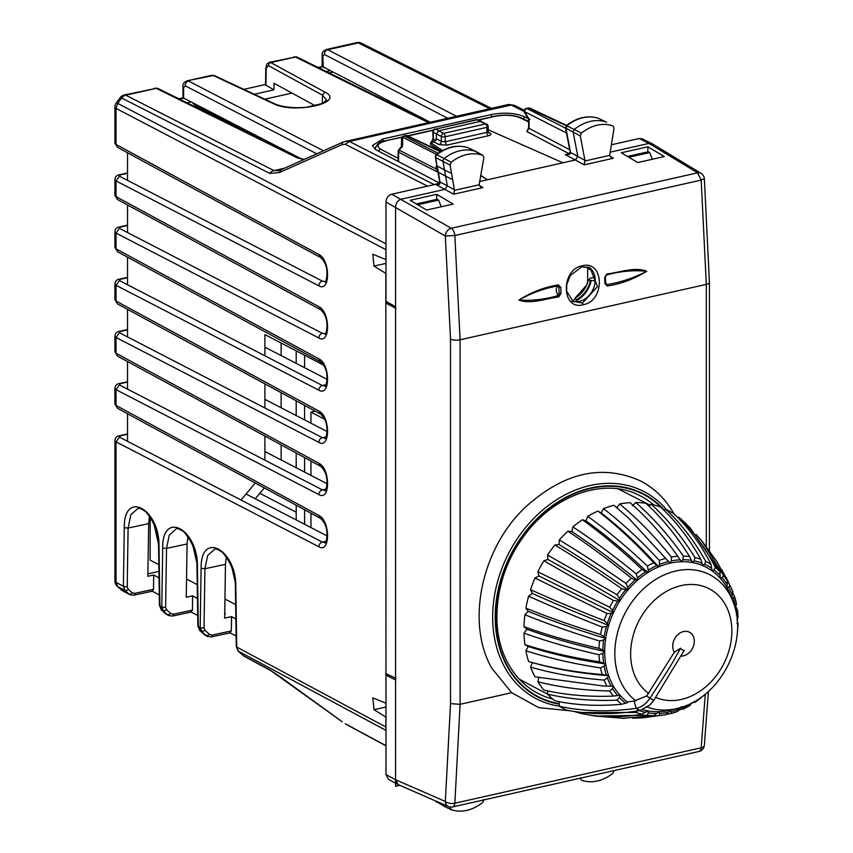 <?xml version="1.0" encoding="UTF-8"?>
<svg xmlns="http://www.w3.org/2000/svg" width="853" height="853" viewBox="0 0 853 853"><rect width="100%" height="100%" fill="white"/><g stroke="black" fill="none" stroke-linecap="round" stroke-linejoin="round"><path stroke-width="1.28" d="M281.266 169.8L279.315 172.573L342.106 144.562A6.941 3.316 -114 0 1 343.407 141.929L508.708 104.45L514.38 105.345L507.94 104.908M265.539 84.468L243.819 89.362M343.407 141.929L280.626 169.939L278.27 170.749L273.93 170.6L125.775 95.195L156.248 88.339L296.951 157.73L303.711 159.639M345.934 141.086L349.367 141.438L434.07 184.547L432.866 184.962M439.338 183.352L434.07 184.547M439.785 183.256L376.045 149.808L372.377 145.554M491.467 116.936L491.467 114.526L383.008 138.932L372.377 145.586M491.467 114.526C504.027 112.233 514.849 112.905 523.934 116.52L528.146 118.567M491.413 108.342L361.395 43.215A6.941 5.459 116.6 0 0 358.26 42.885L327.787 49.741L326.304 49.506L356.767 42.65A6.941 3.583 -102.7 0 1 358.26 42.885L489.707 108.726M254.269 94.257L273.941 89.821L265.539 84.969L265.805 67.867A2.772 0.928 -179.1 0 0 266.211 68.357L265.944 85.46M269.303 62.333L295.437 57.023A4.169 3.263 -63.7 0 1 297.292 57.204A4.169 3.263 -63.7 0 1 297.302 57.204L429.315 122.31M428.302 122.544L295.437 57.023L270.774 62.568L324.833 92.071L322.477 95.141L268.418 65.638A2.772 2.239 118.6 0 1 270.774 62.568L269.324 62.333L266.904 63.996L265.805 67.867M326.304 71.513L330.346 70.607L322.818 66.715A4.169 2.154 -102.7 0 0 322.733 66.673A4.169 2.154 -102.7 0 0 321.954 66.566A4.169 2.154 -102.7 0 0 321.922 66.577L318.062 67.451M456.387 116.221L327.787 49.741A4.169 3.305 117.3 0 0 324.311 54.432L322.818 56.255L323.255 67.398M318.532 67.675L322.818 66.715L322.007 66.385M124.282 94.971A6.941 6.941 0 0 0 120.23 97.605L116.275 102.946A6.941 0.853 36.5 0 1 117.725 103.373L121.68 98.031A6.941 5.481 -63 0 1 125.775 95.195A6.941 3.583 77.3 0 0 124.282 94.971L156.248 88.339A4.169 3.263 116.3 0 1 158.104 88.531L298.806 157.922A4.169 3.263 116.3 0 0 296.951 157.73M178.863 98.767L182.734 97.903A4.169 2.154 77.3 0 1 183.63 98.042L184.067 98.724M179.343 99.001L183.63 98.042L182.968 97.274L182.968 86.803A4.169 1.429 180 0 0 183.63 87.571L183.63 98.031L301.077 158.754M324.833 92.071C346.467 102.627 293.986 114.43 273.376 103.65L213.261 75.512L187.116 80.832L211.757 75.288L214.455 75.618A2.772 2.132 115.1 0 0 214.455 75.608A2.772 2.132 115.1 0 0 213.261 75.512L211.725 75.288M315.461 105.889L274.048 83.274L273.941 89.821M430.051 122.15L330.346 70.607M159.298 595.01L152.303 591.204M236.121 636.082L230.139 632.819M197.715 615.546L191.221 612.006M385.972 703.149L385.844 273.44L373.998 266.083L372.814 254.215L385.844 259.568L385.972 248.255M114.92 440.532L114.91 581.053A6.941 2.378 -0 0 0 116.019 582.343L123.397 586.288L124.293 527.698L128.11 528.05L130.85 514.754L137.759 508.601C138.655 507.62 141.321 508.676 145.756 511.747C154.361 522.057 158.637 533.349 158.562 545.611L159.458 605.385A2.772 0.896 -0.9 0 0 159.906 605.865L161.803 606.878L162.699 548.042L166.516 548.404L169.257 535.108L176.176 528.945C177.061 527.975 179.727 529.02 184.163 532.091C192.767 542.412 197.043 553.704 196.968 565.965L197.864 625.974A2.772 0.896 -0.9 0 0 198.312 626.454L200.21 627.467L201.105 568.397L204.923 568.748L207.674 555.452L214.583 549.3C215.468 548.319 218.133 549.375 222.569 552.435C231.174 562.756 235.449 574.048 235.375 586.31L236.281 646.574A2.772 0.896 -0.9 0 0 236.718 647.043L385.844 726.991L385.844 717.053L373.998 709.707L372.814 697.829L385.844 703.181M327.157 535.951L246.059 494.004M327.157 483.758L264.899 451.557M327.157 431.565L264.899 399.364M327.157 379.372L264.899 347.182M187.116 102.84L191.157 101.933M159.042 577.907L153.721 575.007L153.508 589.295L151.983 591.022M124.293 527.698C123.77 489.579 159.532 508.527 159.01 546.091L159.906 605.865L161.633 610.108L165.951 613.989L168.606 615.557L172.477 616.069A2.772 1.397 -102.2 0 0 173.372 614.224L192.426 610.098L190.901 611.836M187.905 536.356L187.063 543.958L166.516 548.404L165.621 607.24A2.772 1.002 0.9 0 1 161.803 606.878L163.467 611.089L161.43 609.97L168.606 615.557M224.723 613.808L225.373 613.659L224.723 613.307M197.459 598.443L192.639 595.82L192.426 610.098M226.312 556.7L225.469 564.313L204.923 568.748L204.027 627.819A2.772 1.002 0.9 0 1 200.21 627.467L201.873 631.678L207.311 636.413L204.667 634.856L206.469 635.826L209.603 634.483L212.077 635.08L231.344 630.911L229.83 632.649M235.865 618.979L231.568 616.634L231.344 630.911M201.105 568.397C200.583 530.278 236.345 549.225 235.823 586.789L236.718 647.043L238.456 651.287L244.225 656.309L270.668 670.565A6.941 5.438 118.3 0 0 270.678 670.565L342.106 721.67A6.941 0.938 125.9 0 0 342.17 721.777A6.941 0.938 125.9 0 0 342.288 721.798M114.91 440.585L116.019 441.854L116.019 582.343L117.725 586.565L121.68 590.127L129.901 594.69L133.772 595.213A2.772 1.397 -102.2 0 0 134.667 593.368L153.508 589.295M149.499 516.001L148.657 523.614L128.11 528.05L127.214 586.651A2.772 1.002 0.9 0 1 123.397 586.288L125.071 590.511L129.059 594.104A2.772 1.695 132 0 0 132.194 592.771L134.667 593.368M385.844 726.991L385.972 728.302M162.699 548.042C162.177 509.934 197.939 528.881 197.416 566.435L198.312 626.454L200.039 630.698L201.873 631.678L205.008 630.346L209.603 634.483M148.657 523.614L147.857 576.276L153.721 575.007M187.063 543.958L186.253 597.207L192.639 595.82M225.469 564.313L224.659 618.126L231.568 616.634M279.496 676.322L342.106 721.67M147.9 573.845L158.946 571.35M248.436 133.079L195.358 105.484L191.946 102.339M395.835 308.328L385.844 303.039L388.051 302.538M385.844 673.582L395.835 678.295M417.693 204.784L438.613 200.082L437.109 199.282L416.307 203.963M438.613 200.082L441.193 206.757M627.467 156.44L648.216 151.781L649.719 152.57L652.3 159.255M628.853 157.272L649.719 152.57M526.887 629.237C550.27 637.681 576.212 645.071 604.692 651.425A78.263 61.437 -62.5 0 1 605.683 638.428A430.434 106.369 -171.4 0 1 528.252 611.366L524.904 614.725A111.135 87.241 117.5 0 0 523.987 626.678L526.887 629.237L523.987 633.107A111.135 87.241 117.5 0 0 524.904 644.644L528.252 646.489L525.896 650.754A111.135 87.241 117.5 0 0 528.604 661.533L532.315 662.6L530.566 667.131A111.135 87.241 117.5 0 0 534.991 676.824L603.306 685.993L613.456 686.228A78.263 61.437 117.5 0 0 619.992 695.259A78.263 61.437 117.5 0 0 627.307 701.966L634.088 701.059L636.231 708.299A79.286 62.248 117.5 0 0 640.187 710.528L649.975 704.887L653.729 700.324L684.309 650.263A6.024 4.723 117.5 0 1 680.651 648.205L676.045 656.352C672.878 662.45 664.178 676.397 649.954 698.191A63.986 50.231 117.5 0 0 653.729 700.324L684.309 650.263M559.056 701.646L559.397 706.316C583.58 711.519 609.191 712.18 636.231 708.299C641.349 707.382 645.924 704.013 649.954 698.191L646.723 695.931L674.339 652.172L680.651 648.205M640.187 710.528C613.968 714.867 589.21 714.686 565.912 709.973L559.397 706.316M627.307 701.966L627.243 702.776L621.656 704.269C598.081 706.423 575.85 705.271 554.951 700.814A111.135 87.241 117.5 0 1 547.53 694.15C569.026 699.129 592.217 701.134 617.103 700.174L619.417 697.583A80.225 62.983 117.5 0 0 625.75 703.277M649.975 704.887L654.102 700.078M634.088 701.059L646.723 695.931M547.797 690.93L547.53 694.15L522.633 680.95A107.254 84.191 -62.5 0 1 519.189 678.988M617.988 488.918A107.254 84.191 -62.5 0 1 621.57 490.614L650.039 505.157M587.717 714.707L595.693 716.093L647.416 715.209L648.227 712.82A80.225 62.983 117.5 0 0 656.885 713.481L658.719 711.69L659.572 713.417A80.225 62.983 117.5 0 0 668.507 712.287L670.074 710.25L671.428 713.417L677.932 711.317L680.161 708.779A80.225 62.983 -62.5 0 1 671.226 711.669M538.936 677.09L537.848 681.739A111.135 87.241 117.5 0 0 543.862 690.056C565.358 695.035 588.549 697.05 613.446 696.091L619.992 695.259L619.417 697.583M528.252 611.366L525.896 608.168C548.426 617.316 573.323 626.07 600.555 634.461L604.116 636.796A80.225 62.983 -62.5 0 1 606.43 626.539L602.229 627.083C575.466 616.57 550.931 606.259 528.604 596.172A111.135 87.241 117.5 0 0 525.896 608.168M524.904 614.725C547.434 623.863 572.331 632.617 599.574 640.987L603.636 639.931L605.683 638.428A78.263 61.437 -62.5 0 1 608.637 625.377A430.434 62.301 -163.2 0 1 532.315 593.432L528.604 596.172M532.315 593.432L530.566 589.69C552.883 599.787 577.417 610.098 604.169 620.632L607.368 623.447A80.225 62.983 -62.5 0 1 611.153 613.456L606.899 613.446L534.991 578.003A111.135 87.241 117.5 0 0 530.566 589.69M606.43 626.539L608.637 625.377A78.263 61.437 -62.5 0 1 613.456 612.678A430.434 16.335 -155.3 0 1 538.936 575.967L534.991 578.003M538.936 575.967L537.848 571.798L609.746 607.261L612.518 610.492A80.225 62.983 -62.5 0 1 617.657 601.077L613.446 600.491L543.862 560.784A111.135 87.241 117.5 0 0 537.848 571.798M611.153 613.456L613.456 612.678A78.263 61.437 -62.5 0 1 619.992 600.704A430.434 30.132 -147.4 0 0 547.925 559.504L543.862 560.784M547.925 559.504L547.53 555.036L617.103 594.765L619.417 598.326A80.225 62.983 -62.5 0 1 625.75 589.775L621.656 588.613C598.081 572.246 575.85 557.723 554.951 545.024A111.135 87.241 117.5 0 0 547.53 555.036M617.657 601.077L619.992 600.704A78.263 61.437 -62.5 0 1 628.053 589.828A430.434 75.682 -139.5 0 0 559.003 544.545L554.951 545.024M559.003 544.545L559.323 539.917C580.221 552.605 602.453 567.138 626.017 583.516L627.84 587.333A80.225 62.983 -62.5 0 1 635.176 579.891L631.295 578.163C609.255 560.25 588.133 544.598 567.917 531.216A111.135 87.241 117.5 0 0 559.323 539.917M625.75 589.775L628.053 589.828A78.263 61.437 -62.5 0 1 637.383 580.371A430.434 118.93 -131.2 0 0 571.841 531.547L567.917 531.216M571.841 531.547L572.864 526.887C593.08 540.28 614.192 555.932 636.221 573.856L637.543 577.833A80.225 62.983 -62.5 0 1 645.668 571.745L642.064 569.473C621.72 550.292 601.823 533.722 582.364 519.765A111.135 87.241 117.5 0 0 572.864 526.887M635.176 579.891L637.383 580.371A78.263 61.437 -62.5 0 1 647.715 572.63A430.434 158.562 -122.4 0 0 586.032 520.906L582.364 519.765M586.032 520.906L587.728 516.364C607.187 530.321 627.083 546.89 647.416 566.083L648.227 570.113A80.225 62.983 -62.5 0 1 656.885 565.56L653.643 562.809C635.112 542.668 616.516 525.405 597.857 511.032A111.135 87.241 117.5 0 0 587.728 516.364M645.668 571.745L647.715 572.63A78.263 61.437 -62.5 0 1 658.719 566.84A430.434 193.386 -112.9 0 0 601.173 512.941L597.857 511.032M601.173 512.941L603.487 508.644C622.136 523.028 640.72 540.29 659.252 560.432L659.572 564.419A80.225 62.983 -62.5 0 1 668.507 561.53L628.426 517.974L613.925 505.264A111.135 87.241 117.5 0 0 603.487 508.644M616.783 507.887L619.641 503.984C637.458 518.635 654.699 536.324 671.354 557.073L671.226 560.922L670.074 563.161L628.426 517.974M647.395 707.148A73.315 57.556 117.5 0 0 676.077 708.726A73.315 57.556 -62.5 0 0 679.361 707.883C720.103 697.434 748.529 642.767 733.665 603.412L730.317 594.552A78.263 61.437 117.5 0 0 726.703 587.195A78.263 61.437 117.5 0 0 720.167 578.163A78.263 61.437 117.5 0 0 712.106 570.913A78.263 61.437 117.5 0 0 702.765 565.656A78.263 61.437 117.5 0 0 692.433 562.564A78.263 61.437 117.5 0 0 681.43 561.722L677.783 556.263C662.973 535.279 647.075 517.408 630.079 502.662A111.135 87.241 117.5 0 0 619.641 503.984M632.393 505.914L635.709 502.513C652.705 517.259 668.592 535.13 683.381 556.113L682.848 559.717L681.43 561.722A78.263 61.437 117.5 0 0 670.074 563.161L668.507 561.53M648.845 506.064L651.202 504.272C667.387 518.965 681.973 536.729 694.96 557.574L694.065 560.847L692.433 562.564L689.608 556.582C676.621 535.748 662.024 517.974 645.838 503.281A111.135 87.241 117.5 0 0 635.709 502.513M663.879 510.169L665.649 509.22C681.089 523.678 694.438 541.079 705.73 561.413L704.557 564.281L702.765 565.656L700.803 559.323C689.501 538.989 676.141 521.588 660.702 507.119A111.135 87.241 117.5 0 0 651.202 504.272M677.74 517.483L678.615 517.195C693.361 531.28 705.612 548.053 715.368 567.522L713.982 569.921L712.106 570.913L711.007 564.387C701.251 544.907 688.989 528.135 674.243 514.05A111.135 87.241 117.5 0 0 665.649 509.22M696.059 534.404L701.816 540.973L723.589 575.7L722.075 577.577L720.167 578.163L719.921 571.617L690.248 528.05L684.031 521.876A111.135 87.241 117.5 0 0 678.615 517.195M632.766 718.226L641.424 717.906L659.252 715.528L659.572 713.417M642.597 717.821L665.671 714.718L668.507 712.287M642.959 709.728A78.263 61.437 117.5 0 0 647.715 710.848L648.227 712.82M622.679 718.333L653.643 715.678L656.885 713.481M582.204 712.511L636.221 712.468L637.543 709.92M574.559 711.509A111.135 87.241 117.5 0 0 582.364 713.737C601.823 717.576 621.72 717.736 642.064 714.217L647.715 710.848A78.263 61.437 117.5 0 0 658.719 711.69A78.263 61.437 117.5 0 0 670.074 710.25A78.263 61.437 -62.5 0 0 670.181 710.229A78.263 61.437 -62.5 0 0 670.554 710.144M537.848 681.739C559.813 687.379 583.783 690.461 609.746 690.983L612.518 688.52A80.225 62.983 117.5 0 0 617.657 695.621M532.315 662.6C555.399 669.189 580.84 673.55 608.637 675.693A78.263 61.437 117.5 0 0 613.456 686.228L612.518 688.52M530.566 667.131C552.883 673.539 577.417 677.868 604.169 680.118L607.368 677.89A80.225 62.983 117.5 0 0 611.153 686.175L613.456 686.228M528.252 646.489C551.56 653.974 577.374 659.795 605.683 663.975A78.263 61.437 117.5 0 0 608.637 675.693L607.368 677.89M603.306 685.993L611.153 686.175M525.896 650.754C548.426 658.015 573.323 663.741 600.555 667.92L604.116 666.001A80.225 62.983 117.5 0 0 606.43 675.213L608.637 675.693M523.987 633.107C546.602 641.285 571.606 648.504 599.009 654.741L602.858 653.217L604.692 651.425A78.263 61.437 117.5 0 0 605.683 663.975L604.116 666.001M528.604 661.533C550.931 667.942 575.466 672.281 602.229 674.542L606.43 675.213M524.904 644.644C547.434 651.916 572.331 657.642 599.574 661.832L605.683 663.975M523.987 626.678C546.602 634.867 571.606 642.085 599.009 648.333L602.858 650.146A80.225 62.983 -62.5 0 1 603.636 639.931M604.692 651.425L602.858 650.146M605.683 638.428L604.116 636.796M608.637 625.377L607.368 623.447M613.456 612.678L612.518 610.492M619.992 600.704L619.417 598.326M628.053 589.828L627.84 587.333M637.383 580.371L637.543 577.833M659.572 564.419L658.719 566.84L656.885 565.56M647.715 572.63L648.227 570.113M716.765 561.338L727.278 580.808L727.214 584.678A80.225 62.983 117.5 0 0 722.075 577.577M721.819 569.729L730.125 585.712L728.579 587.024L726.703 587.195L727.214 584.678M731.97 599.094A78.263 61.437 117.5 0 0 731.511 597.729L732.866 591.705L732.077 589.796A83.274 65.361 117.5 0 0 730.125 585.712M735.115 608.178L736.523 604.063L734.838 597.356L731.511 597.729M732.919 593.176L734.796 597.249M736.875 619.982L738.08 617.348M735.862 606.707L737.514 610.162L738.09 617.348M735.553 609.895L737.45 609.959M737.45 630.804L737.344 631.625M737.355 622.242L738.09 623.66L737.514 631.124M738.016 623.458L736.875 623.053M692.401 702.637L695.163 702.254M694.96 702.318L694.065 701.454M700.803 697.935L701.71 696.858M679.628 709.621L683.562 708.928L689.874 705.612L691.506 703.085M683.381 708.992L681.43 706.583L680.161 708.779M666.47 714.334L671.354 713.439M658.719 566.84A78.263 61.437 -62.5 0 1 670.074 563.161M681.259 656.064A12.912 10.14 117.5 0 0 683.498 655.818A12.912 10.14 -62.5 0 0 694.289 641.253A12.912 10.14 -62.5 0 0 683.498 631.551A12.912 10.14 117.5 0 0 672.708 646.116A12.912 10.14 117.5 0 0 674.339 652.172M580.285 777.872L581.394 780.25C591.875 783.63 602.389 781.316 612.923 773.33L614.053 770.472M611.334 144.797L639.164 138.538L642.288 138.858M706.305 546.581L706.305 284.38A6.941 2.378 -0 0 0 709.429 282.396L704.343 178.597A6.941 6.941 0 0 0 701.027 173.319L652.15 143.741L649.016 143.421L610.13 152.175M398.084 784.568L388.488 779.333L385.972 774.524L395.579 779.759L398.106 784.579L448.315 806.511A6.941 5.513 -66.4 0 1 445.33 801.468L395.579 779.759L395.579 206.98C395.92 202.939 397.85 200.327 401.379 199.144L445.021 189.323L447.303 185.709L445.607 176.144L452.655 179.642L454.478 190.326L453.679 194.207L482.873 187.628L479.29 185.378M488.183 129.741L562.927 162.795L575.508 159.959L577.78 156.312L573.237 132.471A2.772 2.175 117.5 0 1 574.442 129.357A41.658 32.702 117.5 0 1 606.131 122.043A2.772 2.175 117.5 0 1 606.323 122.128A2.772 2.175 117.5 0 1 606.408 122.171A2.772 2.175 117.5 0 1 606.664 122.342M562.927 162.795L487.479 179.77L480.697 175.59M479.663 181.529L487.479 179.77L480.74 175.387M621.304 152.783L647.885 146.801L664.284 156.557L637.713 162.539L621.304 152.783M436.725 194.324L453.124 204.08L426.553 210.051L410.144 200.306L436.725 194.324L436.64 199.389M375.224 149.35L375.107 148.614C377.346 143.539 380.779 140.937 385.407 140.809L401.987 137.301M375.107 149.275L375.117 148.401M448.315 806.511A6.941 6.941 0 0 0 452.623 806.917A6.941 3.583 77.3 0 0 454.852 803.227A6.941 3.273 -173.7 0 1 445.33 801.468L450.523 703.65L460.098 704.311L454.852 803.227L701.187 747.793A6.941 3.284 6.1 0 0 704.333 745.447A6.941 3.284 6.1 0 0 704.343 745.373M452.623 806.917L698.959 751.482A6.941 3.583 77.3 0 0 701.187 747.793L705.271 694.118M674.563 514.849C666.385 499.997 655.285 488.812 641.253 481.284C602.549 463.574 563.854 472.285 525.149 507.407C481.188 548.948 465.813 623.234 491.84 668.251L511.651 692.711L538.755 707.627L570.294 710.816M439.583 181.326L438.943 177.552L440.02 181.881L439.583 181.326L437.984 184.664L436.48 184.824L453.679 194.207M439.412 183.491L391.772 194.207C388.254 195.38 386.324 197.992 385.972 202.033L445.33 236.014L454.852 235.524A6.941 3.583 -102.7 0 0 451.258 228.263A6.941 5.31 120.3 0 0 445.33 236.014L450.523 339.121A6.941 2.378 -0 0 0 460.098 339.782L454.852 235.524L701.187 180.09L697.605 172.828L451.258 228.263L391.772 194.207M385.972 774.524L385.972 675.181L395.579 679.98M385.972 202.033L385.972 301.376L395.579 306.749M511.651 692.711L460.098 704.311L460.098 339.782L706.305 284.38L701.187 180.09L704.343 178.597M613.371 158.263L584.177 164.832L584.934 160.332L580.285 135.958L581.394 133.089C591.875 124.986 602.389 122.565 612.923 125.817L614.053 128.163L609.66 155.406L611.1 157.506L613.371 158.263L609.788 156.003M529.884 119.249L529.063 119.132L529.063 128.366L528.636 127.865L526.759 131.511L529.063 128.366L569.665 149.68M441.246 151.258L430.562 144.669L430.562 142.707L442.558 150.523M434.049 141.929L436.363 138.794L441.321 141.449A2.772 2.175 -61.9 0 1 438.996 144.573L434.049 141.929L430.562 142.707M468.18 147.782L482.734 155.289C472.253 151.909 461.75 154.212 451.216 162.209L450.075 165.066L451.568 173.479L444.52 169.982L443.027 161.569A2.772 2.175 -62.5 0 1 444.264 158.477A41.658 32.702 -62.5 0 1 475.953 151.525A2.772 2.175 -62.5 0 1 476.123 151.589A2.772 2.175 -62.5 0 1 476.209 151.631L482.979 155.395L483.854 157.656L479.162 184.77L480.602 186.871L482.873 187.628M401.955 147.42L402.509 145.767L401.539 146.172L398.671 150.032A2.772 2.772 0 0 0 398.138 151.674L398.159 161.409M483.854 799.581L482.734 802.449C472.253 810.542 461.75 812.973 451.216 809.721L444.072 806.266A2.772 2.175 117.5 0 0 444.264 806.352L450.874 809.55M451.216 809.721L450.139 807.023M442.995 804.187A2.772 2.175 117.5 0 0 443.986 806.224A2.772 2.175 117.5 0 0 444.072 806.266M454.436 189.739L440.02 181.881C440.521 183.907 439.348 184.888 436.48 184.824M598.337 118.3L598.571 118.386A41.413 32.51 117.5 0 0 567.064 125.647L565.965 128.494L569.868 148.998A2.772 1.216 169.2 0 1 569.441 148.486L565.539 127.993L580.285 135.958M565.528 127.971L566.424 125.583C577.044 117.405 587.728 114.995 598.465 118.332L606.408 122.171M566.424 125.572L581.394 133.089M569.441 148.486L570.54 153.007L569.708 154.286L565.347 154.596L584.177 164.832M567.991 154.222L565.347 154.596L569.132 153.743A2.772 2.218 117.7 0 0 569.175 153.732A2.772 1.439 77.3 0 1 569.132 153.743L526.759 131.511M433.367 139.828L432.396 140.159L433.036 138.623L433.441 139.156A2.772 2.239 -61.4 0 1 431.085 142.27L431.501 142.504M436.203 169.011L399.236 150.181L399.396 150.885M435.808 801.052A2.538 1.994 117.5 0 0 436.629 802.14A2.538 1.994 117.5 0 0 436.885 802.246M439.37 178.064L438.335 172.178L445.607 176.144L444.52 169.982L437.248 166.015L438.314 172.167C435.926 169.246 435.446 167.039 436.853 165.546L435.755 157.602A2.538 1.994 -62.5 0 1 436.885 154.766L451.216 162.209M526.29 108.427L526.919 108.502A2.772 2.218 117 0 0 524.606 111.636A2.772 1.333 149.3 0 0 524.563 112.543L528.636 119.399L528.636 127.865M598.913 118.546L606.323 122.128M569.708 154.286L570.39 153.22M401.603 138.644A2.772 2.772 0 0 1 403.768 136L404.354 136.085A2.772 2.218 117 0 0 402.712 137.216A2.772 1.845 -178.7 0 0 401.603 138.644L401.432 146.311M436.363 138.794L436.363 133.9L438.687 130.776L480.442 121.371L486.679 124.101A2.772 2.175 -62.5 0 0 485.4 123.952A2.772 1.439 77.3 0 1 486.924 127.353A2.772 0.949 -0 0 0 488.183 126.564A2.772 2.772 0 0 0 486.679 124.101M476.123 151.589L468.297 147.814C457.603 144.338 446.919 146.631 436.235 154.702L436.885 154.766A41.413 32.51 117.5 0 1 468.393 147.857A2.538 1.994 -62.5 0 1 468.553 147.921A2.538 1.994 -62.5 0 1 468.702 148.006M436.246 154.692L435.552 155.555L435.755 157.602L450.075 165.066M528.167 108L566.264 125.722M403.768 136L405.687 135.563A2.772 1.439 77.3 0 1 406.273 135.659A2.772 2.175 -64.8 0 1 407.478 135.766A2.772 2.772 0 0 0 405.665 135.574M476.411 119.729L435.584 129.134L476.998 119.815A2.772 2.143 -65.6 0 1 478.17 119.91A2.772 2.772 0 0 0 476.4 119.729A2.772 1.439 77.3 0 1 476.998 119.815L485.4 123.952L443.645 133.356A2.772 2.175 117.5 0 0 441.321 136.48A2.772 0.949 -0 0 0 445.17 136.757L486.924 127.353L486.924 132.364L445.17 141.769L446.684 145.159L488.438 135.766C491.083 135.03 491.605 134.145 490.027 133.089L488.268 132.14M452.655 179.642L451.568 173.479M647.885 146.801L647.811 151.866M385.972 675.181L388.19 674.691M588.175 280.498A22.796 17.892 -62.5 0 1 586.587 285.169L588.186 280.424L590.319 278.067L595.021 277.46M575.221 297.985L572.992 301.301M575.103 298.081L577.108 301.706M590.041 268.077A23.777 18.67 -62.5 0 1 590.436 269.516L588.175 268.866L587.504 266.85M588.186 280.424L591.257 280.317A24.737 19.416 -62.5 0 1 589.316 286.405A24.737 19.416 -62.5 0 1 576.063 300.821M591.257 280.317L595.17 281M590.436 269.516L591.257 269.335M588.879 267.256A18.915 14.853 -62.5 0 1 594.381 285.862A18.915 14.853 -62.5 0 1 579.39 301.386A18.915 14.853 -62.5 0 1 571.926 300.96M558.001 285.915C544.225 288.335 531.259 293.037 519.093 300C531.504 300.96 544.566 299.478 558.267 295.533L559.099 293.325L558.928 287.354L558.001 285.915C555.602 288.111 555.687 291.321 558.267 295.533L558.726 296.951L560.986 293.4L559.099 293.325L558.928 287.354L560.816 287.408L558.395 284.902L558.001 285.915M558.395 284.902C544.502 287.098 531.355 292.142 518.955 300.043C530.939 304.585 545.653 298.539 558.726 296.951M560.986 293.4L560.816 287.408M606.227 275.103L606.526 274.986C620.44 271.19 633.8 269.953 646.617 271.297C633.971 277.907 620.696 282.343 606.76 284.614L605.385 283.324M605.63 275.786L606.963 273.962C620.046 272.448 634.835 266.509 646.766 271.265C634.291 278.984 621.123 283.9 607.261 286.032L604.873 283.516L604.724 277.524L606.963 273.962M605.47 282.002L607.261 286.032M605.15 276.948L604.724 277.524L605.15 276.948M581.938 266.712L589.999 267.735L597.484 286.597L582.428 303.05L572.256 301.205M582.162 265.805C604.287 259.77 605.406 301.045 583.175 304.734C561.402 310.94 560.368 269.655 582.162 265.805L581.415 266.818L590.009 267.735M310.961 423.195L310.961 412.138L324.545 419.196M310.961 527.57L310.961 513.229M310.961 475.377L310.961 461.046M315.237 411.167L310.961 412.138M150.139 516.939L150.139 560.144L158.85 564.665M259.824 493.29L296.194 512.195M186.53 579.059L197.246 584.625M224.947 599.019L235.652 604.585M232.027 567.981L235.055 581.234M153.977 524.115L158.509 543.937M192.959 545.877L196.819 562.756M127.523 441.31L127.523 413.726M127.523 152.772L127.523 180.356M127.523 204.965L127.523 232.549M127.523 257.158L127.523 284.742M127.523 309.351L127.523 336.924M127.523 361.533L127.523 389.117M206.394 112.351L207.897 112.01M264.835 99.193L292.003 93.084M264.899 355.786L264.899 334.589L323.447 365.02M264.899 383.861L264.899 407.979M264.899 436.054L264.899 460.172M241.015 500.007L255.282 483.033M255.239 498.749L264.334 487.937M281.138 343.034L281.138 355.573M281.138 392.679L281.138 407.766M281.138 444.861L281.138 459.959M296.194 519.925L296.194 505.221M296.194 467.743L296.194 453.028M296.194 415.55L296.194 400.835M296.194 363.357L296.194 350.85M304.585 355.221L304.585 367.707M304.585 405.388L304.585 419.889M304.585 457.581L304.585 472.082M304.585 509.774L304.585 524.275M587.653 267.213L587.653 282.322M333.182 72.068L329.237 72.963M399.801 785.336L395.579 786.285L395.579 237.976M342.106 144.562L345.273 144.274L349.367 141.438L511.235 105.015L524.2 111.508M316.762 153.817L185.112 85.758A4.169 3.305 117.3 0 1 188.598 81.067L323.511 150.81M279.315 172.573L269.825 173.426A6.941 5.481 -63 0 1 273.93 170.6L284.465 168.222M322.818 56.255A4.169 1.429 180 0 1 322.157 55.477L322.157 65.937M122.523 590.713L121.68 590.127A6.941 4.212 132 0 1 121.169 589.775A6.941 6.941 0 0 0 122.523 590.724L129.901 594.701M127.214 586.651L128.206 589.167A2.772 1.695 132 0 1 125.071 590.511L117.725 586.565A6.941 4.212 132 0 1 117.213 586.214L121.169 589.775M127.523 434.252L120.316 435.872A4.169 2.154 -102.7 0 0 119.42 435.734L119.42 435.734A4.169 2.154 -102.7 0 0 119.377 435.744M120.316 435.872L116.019 441.854L318.873 546.762C330.452 553.725 330.442 520.767 318.873 515.457L116.019 405.42L114.92 404.119L117.543 408.31L116.019 405.42L116.019 389.672L114.92 388.339M127.523 382.059L120.316 383.679A4.169 2.154 -102.7 0 0 119.42 383.541L119.42 383.541A4.169 2.154 -102.7 0 0 119.377 383.551M120.316 383.679L116.019 389.672L318.873 494.58C330.452 501.532 330.442 468.574 318.873 463.264L116.019 353.227L114.92 351.926L117.543 356.117L116.019 353.227L116.019 337.479L114.92 336.146M127.523 329.866L120.316 331.497A4.169 2.154 -102.7 0 0 119.42 331.348L119.42 331.348A4.169 2.154 -102.7 0 0 119.377 331.359M120.316 331.497L116.019 337.479L318.873 442.387C330.452 449.339 330.442 416.381 318.873 411.071L116.019 301.034L114.92 299.744L117.543 303.924L116.019 301.034L116.019 285.286L114.92 283.964M127.523 277.683L120.316 279.304A4.169 2.154 -102.7 0 0 119.42 279.166L119.42 279.166A4.169 2.154 -102.7 0 0 119.377 279.166M120.316 279.304L116.019 285.286L318.873 390.194C330.452 397.146 330.442 364.199 318.873 358.878L116.019 248.852L114.92 247.551L117.543 251.742L116.019 248.852L116.019 233.093L114.92 231.771M127.523 225.491L120.316 227.111A4.169 2.154 -102.7 0 0 119.42 226.973L119.42 226.973A4.169 2.154 -102.7 0 0 119.377 226.983M120.316 227.111L116.019 233.093L318.873 338.001C330.452 344.964 330.442 312.006 318.873 306.696L116.019 196.659L114.92 195.358L117.543 199.549L116.019 196.659L116.019 180.911L114.92 179.578M127.523 173.298L120.316 174.918A4.169 2.154 -102.7 0 0 119.42 174.78L119.42 174.78A4.169 2.154 -102.7 0 0 119.377 174.79M120.316 174.918L116.019 180.911L318.873 285.819C330.452 292.771 330.442 259.813 318.873 254.503L116.019 144.466L114.92 143.176L117.543 147.356L116.019 144.466L116.019 108.363L385.844 249.63M114.91 143.176L114.91 107.083A6.941 2.378 -0 0 0 116.019 108.363L117.725 103.373L385.972 243.819M120.23 97.605A6.941 0.853 36.5 0 1 121.68 98.031L269.825 173.426M324.311 54.432L447.633 118.194M298.87 157.954A4.169 3.263 116.3 0 0 298.806 157.922L304.19 159.426M274.613 103.778A2.772 2.132 115.1 0 0 274.57 103.757L274.57 103.757A2.772 2.132 115.1 0 0 273.376 103.65M322.338 103.597L322.477 95.141L326.56 100.046L322.754 103.394L305.95 107.382L297.558 107.734C287.728 107.553 280.061 106.23 274.57 103.757L214.455 75.618M345.273 144.274L427.556 186.157M268.418 65.638L266.211 68.357M326.027 541.239L322.349 542.071L119.505 437.162M326.027 489.057L322.349 489.878L119.505 384.97M326.027 436.864L322.349 437.685L119.505 332.777M326.027 384.671L322.349 385.503L119.505 280.594M318.873 338.001A4.169 3.295 -62.7 0 1 322.349 333.31L119.505 228.401M318.873 285.819A4.169 3.295 -62.7 0 1 322.349 281.117L119.505 176.208M185.112 85.758L183.63 87.571M230.438 632.755L211.181 636.924A2.772 1.397 -102.2 0 0 212.077 635.08M385.972 730.371L238.254 651.148L243.382 655.722L269.825 669.968A6.941 5.438 118.3 0 0 270.668 670.565M128.206 589.167L132.194 592.771M318.873 546.762A4.169 3.295 -62.7 0 1 322.349 542.071L324.993 542.508C325.004 546.613 331.742 527.73 320.387 518.336L318.873 515.457M318.873 494.58A4.169 3.295 -62.7 0 1 322.349 489.878L324.993 490.315C325.004 494.431 331.742 475.547 320.387 466.154L318.873 463.264M318.873 442.387A4.169 3.295 -62.7 0 1 322.349 437.685L324.993 438.122C325.004 442.238 331.742 423.355 320.387 413.961L318.873 411.071M318.873 390.194A4.169 3.295 -62.7 0 1 322.349 385.503L324.993 385.929C325.004 390.045 331.742 371.162 320.387 361.768L318.873 358.878M322.349 333.31L324.993 333.747C325.004 337.863 331.742 318.979 320.387 309.586L318.873 306.696M322.349 281.117L324.993 281.554C325.004 285.67 331.742 266.786 320.387 257.393L318.873 254.503M166.793 614.586L165.599 613.67M165.621 607.24L166.612 609.756L163.467 611.089L167.764 614.96L170.899 613.627L173.372 614.224M166.612 609.756L170.899 613.627M197.875 625.974L199.837 630.559L204.304 634.525M204.027 627.819L205.008 630.346M244.225 656.309L243.02 655.392M269.825 669.968L279.315 676.184M345.273 723.739L385.972 745.682M236.281 646.574L238.019 650.839M205.509 635.453L199.602 630.25M159.458 605.385L161.196 609.65M385.972 707.009L373.998 709.707M385.972 263.396L373.998 266.083M523.934 119.196L523.934 116.52M383.008 141.438L383.008 138.932M659.252 715.528A83.274 65.361 117.5 0 0 665.671 714.718M647.416 715.209A83.274 65.361 117.5 0 0 653.643 715.678M636.221 712.468A83.274 65.361 117.5 0 0 642.064 714.217M617.103 700.174A83.274 65.361 117.5 0 0 621.656 704.269M609.746 690.983A83.274 65.361 117.5 0 0 613.446 696.091M604.169 680.118A83.274 65.361 117.5 0 0 606.899 686.079M600.555 667.92A83.274 65.361 117.5 0 0 602.229 674.542M599.009 654.741A83.274 65.361 117.5 0 0 599.574 661.832M599.009 648.333A83.274 65.361 -62.5 0 1 599.574 640.987M600.555 634.461A83.274 65.361 -62.5 0 1 602.229 627.083M604.169 620.632A83.274 65.361 -62.5 0 1 606.899 613.446M609.746 607.261A83.274 65.361 -62.5 0 1 613.446 600.491M617.103 594.765A83.274 65.361 -62.5 0 1 621.656 588.613M626.017 583.516A83.274 65.361 -62.5 0 1 631.295 578.163M636.221 573.856A83.274 65.361 -62.5 0 1 642.064 569.473M647.416 566.083A83.274 65.361 -62.5 0 1 653.643 562.809M659.252 560.432A83.274 65.361 -62.5 0 1 665.671 558.352M677.783 556.263A83.274 65.361 117.5 0 0 671.354 557.073M689.608 556.582A83.274 65.361 117.5 0 0 683.381 556.113M700.803 559.323A83.274 65.361 117.5 0 0 694.96 557.574M711.007 564.387A83.274 65.361 117.5 0 0 705.73 561.413M719.921 571.617A83.274 65.361 117.5 0 0 715.368 567.522M727.278 580.808A83.274 65.361 117.5 0 0 723.589 575.7M732.855 591.673A83.274 65.361 117.5 0 0 732.077 589.796L726.042 577.204M736.47 603.871A83.274 65.361 117.5 0 0 734.86 597.463M677.783 711.359A83.274 65.361 -62.5 0 1 671.482 713.407M639.494 710.645A80.225 62.983 117.5 0 0 645.668 712.351M602.858 653.217A80.225 62.983 117.5 0 0 603.636 663.08M680.161 559.792A80.225 62.983 117.5 0 0 671.226 560.922M691.506 560.378A80.225 62.983 117.5 0 0 682.848 559.717M702.19 563.279A80.225 62.983 117.5 0 0 694.065 560.847M711.892 568.418A80.225 62.983 117.5 0 0 704.557 564.281M720.316 575.615A80.225 62.983 117.5 0 0 713.982 569.921M732.364 595.309A80.225 62.983 117.5 0 0 728.579 587.024M735.617 607.208A80.225 62.983 117.5 0 0 733.303 597.985M736.693 615.887A80.225 62.983 117.5 0 0 736.096 610.119M691.314 703.203A80.225 62.983 -62.5 0 1 682.848 707.638M733.665 603.412A73.315 57.556 117.5 0 0 676.077 570.934A73.315 57.556 -62.5 0 0 614.832 653.611A73.315 57.556 117.5 0 0 635.922 700.878M655.829 697.466A60.584 47.555 117.5 0 0 681.248 699.449A60.584 47.555 -62.5 0 0 731.853 631.124A60.584 47.555 -62.5 0 0 681.248 585.585A60.584 47.555 117.5 0 0 630.634 653.899A60.584 47.555 117.5 0 0 648.813 693.521M639.164 138.538L649.016 143.421L697.605 172.828A6.941 5.374 121.2 0 1 701.027 173.319M438.015 172.274L398.575 152.186A2.772 2.218 -63 0 1 399.236 150.181L402.509 145.767L402.712 137.216L436.544 154.457M398.575 161.633L398.575 152.186A2.772 0.949 -0 0 1 398.138 151.674M450.523 703.65L450.523 339.121M709.429 550.718L709.429 282.396A6.941 2.378 -0 0 0 709.429 282.343M528.636 121.478L521.375 117.949A2.772 2.164 115.9 0 0 521.364 117.949A2.772 2.164 115.9 0 0 520.138 117.831L528.636 121.958M584.977 160.961L609.66 155.406M584.934 160.332L570.508 152.474L569.868 148.998M478.544 120.07L495.316 116.296C504.923 114.547 513.197 115.059 520.138 117.831M433.271 130.264L407.915 135.968M398.138 158.381L380.673 149.211C375.757 145.991 377.527 143.219 386.004 140.905M432.748 139.743L431.085 142.27M438.996 144.573L446.684 145.159M454.478 190.326L479.162 184.77M380.673 149.211A2.772 2.218 117.7 0 0 378.572 151.141M495.316 116.296A2.772 1.439 -102.7 0 0 494.719 116.211L478.213 119.921M450.075 807.375L448.55 806.607M435.883 140.489L433.441 139.156L433.239 132.247A2.772 0.832 178.4 0 1 432.844 131.831L433.036 138.666M441.321 141.449L445.17 141.769L445.17 136.757A2.772 1.439 -102.7 0 0 443.645 133.356L435.584 129.134A2.772 2.25 -62.1 0 0 433.239 132.247L441.321 136.48L441.321 141.449M487.724 131.01L486.924 132.364A2.772 1.439 -102.7 0 0 488.438 135.766M488.183 131.554L488.78 132.961L490.027 133.089M530.459 108.459A2.772 2.175 115.2 0 0 530.044 108.182A2.772 2.175 115.2 0 0 528.839 108.075L526.919 108.502L565.571 128.195M566.477 132.972L524.606 111.636L529.063 119.132M570.54 153.007L570.113 152.506L567.671 154.308M440.425 151.759L406.273 135.659L404.354 136.085L438.122 153.284M575.21 297.974L586.576 285.179A22.796 17.892 -62.5 0 1 575.327 297.964M590.436 280.498A23.777 18.67 -62.5 0 1 588.613 286.128A23.777 18.67 -62.5 0 1 576.063 299.904M582.428 303.05L583.175 304.734M595.17 280.872L594.626 281M653.707 504.88A111.221 87.315 117.5 0 0 638.908 495.188C603.476 476.838 551.422 495.689 522.185 538.563C494.751 576.564 488.972 629.845 508.164 663.559C515.159 676.258 524.552 685.908 536.334 692.508A111.221 87.315 117.5 0 0 552.776 699.055M662.323 508.644A114.003 89.49 117.5 0 0 536.206 520.063A114.003 89.49 117.5 0 0 507.258 665.681A114.003 89.49 117.5 0 0 559.205 703.682M666.385 509.572A116.744 91.644 117.5 0 0 536.174 516.001A116.744 91.644 117.5 0 0 504.603 667.035A116.744 91.644 117.5 0 0 559.387 706.199M664.188 510.009A114.473 89.864 117.5 0 0 536.974 518.752A114.473 89.864 117.5 0 0 506.917 665.969A114.473 89.864 117.5 0 0 559.237 704.151M514.38 105.345L524.296 110.314M361.405 43.215A6.941 6.941 0 0 0 356.767 42.65M127.523 433.91L119.42 435.734C116.669 436.118 115.166 437.738 114.92 440.585M114.91 404.119L114.91 388.382M127.523 381.717L119.42 383.541C116.669 383.935 115.166 385.545 114.92 388.392M114.91 351.937L114.91 336.199M127.523 329.525L119.42 331.348C116.669 331.742 115.166 333.352 114.92 336.199M114.91 299.744L114.91 284.006M127.523 277.332L119.42 279.166C116.669 279.549 115.166 281.17 114.92 284.017M114.91 247.551L114.91 231.813M127.523 225.149L119.42 226.973C116.669 227.356 115.166 228.977 114.92 231.824M114.91 195.369L114.91 179.631M127.523 172.956L119.42 174.78C116.669 175.174 115.166 176.784 114.92 179.631M182.968 97.274L182.606 97.946M326.315 49.506C323.159 50.785 321.773 52.779 322.157 55.477M293.933 56.788L297.292 57.204M114.91 581.053A6.941 6.941 0 0 0 117.213 586.214M116.275 102.946A6.941 6.941 0 0 0 114.91 107.083M154.745 88.115L158.104 88.531M187.127 80.832C183.971 82.112 182.585 84.106 182.968 86.803M191.509 611.953L172.477 616.069M152.591 591.14L133.772 595.213M117.533 408.31L320.387 518.336M117.533 356.117L320.387 466.154M117.533 303.924L320.387 413.961M117.533 251.742L320.387 361.768M117.533 199.549L320.387 309.586M117.533 147.356L320.387 257.393M207.3 636.413L211.181 636.924M346.115 724.336L385.972 745.821M595.693 716.093L624.428 718.365M702.744 542.103L717.629 562.671M695.174 702.254L701.102 697.807M679.361 707.883L670.181 710.229M642.277 138.858L652.14 143.741M698.948 751.482A6.941 6.941 0 0 0 704.333 745.447L708.427 691.42M433.473 129.987L407.585 135.819M402.168 137.034L385.407 140.809M494.719 116.211C504.773 114.302 513.655 114.878 521.364 117.949M435.51 800.914L443.986 806.224M524.574 112.553A2.772 2.772 0 0 1 526.354 108.416L528.252 107.99A2.772 2.772 0 0 1 530.044 108.182L566.616 125.423M570.071 151.93L570.113 152.506M488.183 131.543L488.183 126.564M438.943 177.552L437.952 171.933M436.843 165.642L435.329 157.091M481.625 121.478L478.17 119.91M407.478 135.766L440.852 151.493M435.019 129.038A2.772 2.772 0 0 0 432.844 131.831M605.737 284.156L605.353 277.161L606.376 275.029M573.344 301.887L566.627 291.097L566.712 284.774L570.167 275.594L581.703 266.861"/></g></svg>
